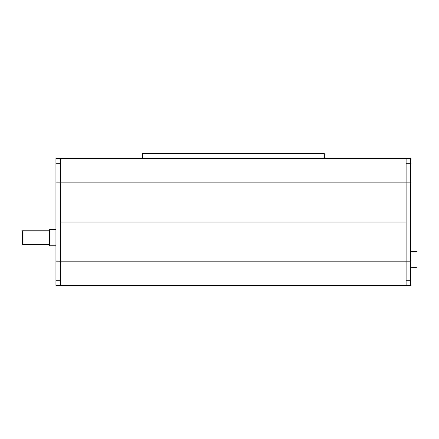 <?xml version="1.0" encoding="UTF-8"?>
<svg xmlns="http://www.w3.org/2000/svg" width="439" height="439" viewBox="0 0 439 439"><rect width="100%" height="100%" fill="white"/><g stroke="black" fill="none" stroke-linecap="round" stroke-linejoin="round"><path stroke-width="0.66" d="M60.538 158.682L55.929 158.682L55.929 163.286L60.538 163.286L60.538 222.035L406.108 222.035L406.108 158.682L60.538 158.682L60.538 182.871L406.108 182.871L406.108 163.286L410.712 163.286L410.712 261.2L406.108 261.2L406.108 285.388L410.712 285.388L410.712 261.2M55.929 163.286L55.929 182.871L60.538 182.871L60.538 261.2L406.108 261.2L406.108 222.035L60.538 222.035L60.538 285.388L406.108 285.388M324.322 158.682L324.322 153.612L142.324 153.612L142.324 158.682M55.929 182.871L55.929 285.388L60.538 285.388M55.929 261.2L60.538 261.2L60.538 280.779L55.929 280.779M55.929 245.763L49.596 245.763L49.596 229.635L55.929 229.635M21.95 237.702C21.95 229.416 21.95 229.416 21.95 237.702C21.95 245.988 21.95 245.988 21.95 237.702L21.95 231.249L22.411 230.788L22.411 244.611L21.95 244.15L21.95 237.702M410.712 267.647L417.05 267.647L417.05 251.525L410.712 251.525M406.108 158.682L410.712 158.682L410.712 163.286M410.712 280.779L406.108 280.779L406.108 182.871L410.712 182.871M49.596 230.788L22.411 230.788M49.596 244.611L22.411 244.611"/></g></svg>
